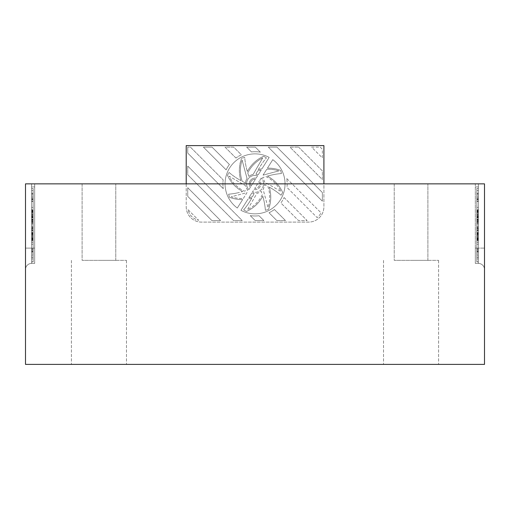 <?xml version="1.0" encoding="UTF-8"?>
<svg xmlns="http://www.w3.org/2000/svg" width="510" height="510" viewBox="0 0 510 510"><rect width="100%" height="100%" fill="white"/><g stroke="black" fill="none" stroke-linecap="round" stroke-linejoin="round"><path stroke-width="0.38" stroke-dasharray="2.55 1.91" d="M478.38 224.228L476.85 224.228L476.85 219.816L478.38 219.816L478.38 224.228L478.38 201.386L478.38 219.816M478.38 263.415L475.32 263.415L475.32 186.915L475.32 263.415L478.38 263.415L478.38 248.115L478.38 263.415L475.32 263.415L478.38 263.415A6.12 6.12 0 0 1 484.5 269.535L484.5 183.855L478.38 183.855L484.5 183.855L484.5 269.535L484.5 183.855L478.38 183.855L484.5 183.855L484.5 269.535A6.12 6.12 0 0 0 478.38 263.415A6.12 6.12 0 0 1 484.5 269.535A6.12 6.12 0 0 0 478.38 263.415A6.12 6.12 0 0 1 484.5 269.535A6.12 6.12 0 0 0 478.38 263.415L478.38 186.915L475.32 186.915L478.38 186.915L478.38 248.115L475.32 248.115L475.32 183.855L478.38 183.855L478.38 248.115L475.32 248.115L475.32 263.415L475.32 183.855L478.38 183.855L478.38 248.115L484.5 248.115L478.38 248.115L478.38 183.855L475.32 183.855L475.32 248.115L478.38 248.115L478.38 263.415L478.38 248.115L484.5 248.115L478.38 248.115L478.38 183.855L475.32 183.855L475.32 248.115L478.38 248.115L478.38 263.415L475.32 263.415L478.38 263.415M478.38 195.177L478.38 249.345L478.38 216.572L476.85 216.572L476.85 195.177L478.38 195.177L478.38 198.702L476.85 198.702M478.38 232.86L476.85 232.86L476.85 216.572M478.38 234.071L476.85 234.071L476.85 232.86M478.38 216.572L478.38 221.914L476.85 221.914M478.38 198.702L478.38 221.914M478.38 231.483L478.38 217.515L478.38 232.445L478.38 231.483L476.85 231.483L476.85 217.515L476.85 231.483M478.38 209.476L478.38 255.153L478.38 209.463L476.85 209.476L478.38 209.463M478.38 239.757L478.38 233.899L478.38 239.796L476.85 239.757L476.85 233.899L476.85 239.757M478.38 237.991L478.38 234.262L478.38 239.018L478.38 237.991L476.85 237.991L476.85 234.262L476.85 237.991M478.38 227.492L478.38 220.556L476.85 220.556L478.38 220.537L478.38 227.492L476.85 227.492L476.85 220.537L476.85 227.492M478.38 216.68L478.38 230.973L478.38 217.075L476.85 217.075L476.85 216.68L478.38 216.68L478.38 217.075M478.38 223.278L478.38 232.815L478.38 223.278L476.85 223.278L476.85 217.878L476.85 232.815L476.85 223.278M478.38 229.959L478.38 194.412L476.85 194.412L476.85 229.959L476.85 221.193L478.38 221.193L478.38 229.959L476.85 229.959M478.38 193.233L476.85 193.233L478.38 193.233L478.38 188.445L478.38 221.193M478.38 193.035L478.38 194.412M478.38 216.049L478.38 261.885L478.38 216.049L476.85 216.049L476.85 261.885L476.85 244.284L478.38 244.284L478.38 238.865L478.38 261.885L478.38 237.685L476.85 237.685L476.85 229.028L476.85 261.885L476.85 237.685M478.38 237.685L478.38 261.885L478.38 256.938L476.85 256.938L476.85 257.295L478.38 257.295L478.38 256.938M478.38 261.585L478.38 250.965L478.38 261.585L476.85 261.585L476.85 250.965L476.85 261.585M478.38 257.295L478.38 261.885L478.38 254.088L476.85 254.088L476.85 261.885L476.85 256.938M478.38 254.088L478.38 244.284M478.38 219.848L478.38 254.107L476.85 254.107L476.85 228.748L478.38 228.748L478.38 219.848L476.85 219.848L476.85 228.748M478.38 254.107L478.38 228.748M478.38 234.619L478.38 251.137L478.38 234.619L476.85 234.619L476.85 251.137L476.85 234.619M478.38 233.65L478.38 219.357L478.38 233.255L476.85 233.255L476.85 233.65L478.38 233.65L478.38 233.255M478.38 222.832L478.38 229.793L476.85 229.774L478.38 229.793L478.38 222.832L476.85 222.832L476.85 229.793L476.85 222.832M478.38 230.514L478.38 248.944L478.38 230.514L476.85 230.514L476.85 248.944L476.85 230.514M478.38 210.573L478.38 216.431L478.38 210.573L476.85 210.573L476.85 216.431L478.38 216.431M478.38 211.312L478.38 216.068L478.38 211.312L476.85 211.312L476.85 216.068L476.85 211.312M478.38 215.711L478.38 199.193L478.38 215.711L476.85 215.711L476.85 217.719L476.85 199.193L476.85 215.711M478.38 235.505L476.85 235.505L476.85 234.071M478.38 249.345L476.85 249.345L476.85 195.177M476.85 249.345L476.85 235.505M478.38 238.61L476.85 238.61M478.38 240.854L476.85 240.854M478.38 222.641L476.85 222.641L476.85 224.228M476.85 222.641L476.85 219.816M478.38 227.052L476.85 227.052M478.38 215.571L476.85 215.571M478.38 216.068L476.85 216.068M478.38 199.563L476.85 199.563M478.38 217.719L476.85 217.719M478.38 219.045L476.85 219.045M478.38 219.357L476.85 219.357L476.85 233.65M478.38 234.759L476.85 234.759M478.38 234.262L476.85 234.262M478.38 230.973L476.85 230.973L476.85 216.68M478.38 212.338L476.85 212.338M476.85 210.573L476.85 216.431M478.38 239.356L476.85 239.356L476.85 252.775L476.85 209.463M478.38 200.978L476.85 200.978L476.85 209.476M476.85 200.978L476.85 239.356M478.38 239.018L476.85 239.018M476.85 219.357L476.85 233.255M478.38 251.137L476.85 251.137M478.38 232.611L476.85 232.611M478.38 236.022L476.85 236.022M476.85 230.973L476.85 217.075M478.38 219.478L476.85 219.478M478.38 233.899L476.85 233.899M478.38 238.119L476.85 238.119M478.38 217.515L476.85 217.515M478.38 199.193L476.85 199.193M478.38 214.308L476.85 214.308M478.38 198.734L476.85 198.734M478.38 212.829L476.85 212.829M478.38 197.555L476.85 197.555M478.38 199.161L476.85 199.161M478.38 210.974L476.85 210.974M478.38 199.225L476.85 199.225L476.85 188.445L478.38 188.445L476.85 188.445L476.85 212.211L478.38 212.211L476.85 212.211L476.85 188.445L476.85 190.574L478.38 190.574M478.38 214.825L476.85 214.825M478.38 217.432L476.85 217.432M478.38 211.72L476.85 211.72M478.38 210.063L476.85 210.063M478.38 217.878L476.85 217.878M478.38 232.815L476.85 232.815M478.38 233.758L476.85 233.758M478.38 236.544L476.85 236.544M478.38 226.102L476.85 226.102M478.38 227.69L476.85 227.69M478.38 228.416L476.85 228.416M478.38 248.944L476.85 248.944M478.38 250.767L476.85 250.767M478.38 251.596L476.85 251.596M478.38 237.501L476.85 237.501M478.38 252.775L476.85 252.775M478.38 251.169L476.85 251.169M478.38 240.274L476.85 240.274M478.38 251.628L476.85 251.628M478.38 230.851L476.85 230.851M478.38 221.754L476.85 221.754M478.38 228.569L476.85 228.569M476.85 193.035L476.85 193.475L478.38 193.475M478.38 238.865L476.85 238.865L476.85 244.284M478.38 257.046L476.85 257.295M478.38 211.172L476.85 211.172L476.85 205.798L478.38 205.798M476.85 211.172L476.85 188.445L478.38 188.445L476.85 188.445L476.85 193.475M476.85 257.046L476.85 261.885L478.38 261.885L476.85 261.885L478.38 261.885L476.85 261.885L478.38 261.885L476.85 261.885L476.85 216.049M478.38 207.391L476.85 207.391M478.38 229.028L476.85 229.028M478.38 242.499L476.85 242.499L476.85 188.445L478.38 188.445L476.85 188.445L478.38 188.445L476.85 188.445L476.85 205.798M478.38 199.34L476.85 199.34L476.85 188.445L478.38 188.445L476.85 188.445L478.38 188.445L476.85 188.445L476.85 194.412M476.85 193.233L476.85 221.193M478.38 261.885L476.85 261.885L478.38 261.885M478.38 250.965L476.85 250.965M478.38 258.914L476.85 258.914M476.85 199.225L476.85 190.574M478.38 220.862L476.85 220.862M476.85 242.499L476.85 233.848L478.38 233.848M478.38 250.805L476.85 250.805L476.85 261.885L476.85 238.865M476.85 250.805L476.85 254.088M476.85 233.848L476.85 188.445L478.38 188.445L476.85 188.445L476.85 199.34M478.38 196.101L476.85 196.101M476.85 219.848L476.85 254.107M478.38 201.386L476.85 201.386M478.38 213.786L476.85 213.786M478.38 232.445L476.85 232.445M31.62 224.228L33.15 224.228L33.15 219.816L31.62 219.816L31.62 224.228L31.62 201.386L31.62 219.816M31.62 263.415L34.68 263.415L34.68 183.855L34.68 263.415L31.62 263.415L31.62 248.115L31.62 263.415L34.68 263.415L31.62 263.415A6.12 6.12 0 0 0 25.5 269.535L25.5 183.855L25.5 269.535L25.5 183.855L484.5 183.855L484.5 364.395L484.5 183.855L25.5 183.855L25.5 269.535A6.12 6.12 0 0 1 31.62 263.415A6.12 6.12 0 0 0 25.5 269.535A6.12 6.12 0 0 1 31.62 263.415L31.62 186.915L34.68 186.915L31.62 186.915L31.62 248.115L34.68 248.115L34.68 183.855L25.5 183.855L31.62 183.855L31.62 248.115L34.68 248.115L34.68 263.415L34.68 248.115L25.5 248.115L31.62 248.115L31.62 183.855L31.62 263.415L31.62 248.115L25.5 248.115L31.62 248.115L31.62 183.855L34.68 183.855L34.68 248.115L31.62 248.115L31.62 263.415L34.68 263.415L31.62 263.415M31.62 195.177L31.62 249.345L31.62 216.572L33.15 216.572L33.15 195.177L31.62 195.177L31.62 198.702L33.15 198.702M31.62 232.86L33.15 232.86L33.15 216.572M31.62 234.071L33.15 234.071L33.15 232.86M31.62 216.572L31.62 221.914L33.15 221.914M31.62 198.702L31.62 221.914M31.62 231.483L31.62 217.515L31.62 232.445L31.62 231.483L33.15 231.483L33.15 217.515L33.15 231.483M31.62 209.476L31.62 255.153L31.62 209.463L33.15 209.476L31.62 209.463M31.62 239.757L31.62 233.899L31.62 239.796L33.15 239.757L33.15 233.899L33.15 239.757M31.62 237.991L31.62 234.262L31.62 239.018L31.62 237.991L33.15 237.991L33.15 234.262L33.15 237.991M31.62 227.492L31.62 220.556L33.15 220.556L31.62 220.537L31.62 227.492L33.15 227.492L33.15 220.537L33.15 227.492M31.62 216.68L31.62 230.973L31.62 217.075L33.15 217.075L33.15 216.68L31.62 216.68L31.62 217.075M31.62 223.278L31.62 232.815L31.62 223.278L33.15 223.278L33.15 217.878L33.15 232.815L33.15 223.278M31.62 229.959L31.62 194.412L33.15 194.412L33.15 229.959L33.15 221.193L31.62 221.193L31.62 229.959L33.15 229.959M31.62 193.233L33.15 193.233L31.62 193.233L31.62 188.445L31.62 221.193M31.62 193.035L31.62 194.412M31.62 216.049L31.62 261.885L31.62 216.049L33.15 216.049L33.15 261.885L33.15 244.284L31.62 244.284L31.62 238.865L31.62 261.885L31.62 237.685L33.15 237.685L33.15 229.028L33.15 261.885L33.15 237.685M31.62 237.685L31.62 261.885L31.62 256.938L33.15 256.938L33.15 257.295L31.62 257.295L31.62 256.938M31.62 261.585L31.62 250.965L31.62 261.585L33.15 261.585L33.15 250.965L33.15 261.585M31.62 257.295L31.62 261.885L31.62 254.088L33.15 254.088L33.15 261.885L33.15 256.938M31.62 254.088L31.62 244.284M31.62 219.848L31.62 254.107L33.15 254.107L33.15 228.748L31.62 228.748L31.62 219.848L33.15 219.848L33.15 228.748M31.62 254.107L31.62 228.748M31.62 234.619L31.62 251.137L31.62 234.619L33.15 234.619L33.15 251.137L33.15 234.619M31.62 233.65L31.62 219.357L31.62 233.255L33.15 233.255L33.15 233.65L31.62 233.65L31.62 233.255M31.62 222.832L31.62 229.793L33.15 229.774L31.62 229.793L31.62 222.832L33.15 222.832L33.15 229.793L33.15 222.832M31.62 230.514L31.62 248.944L31.62 230.514L33.15 230.514L33.15 248.944L33.15 230.514M31.62 210.573L31.62 216.431L31.62 210.573L33.15 210.573L33.15 216.431L31.62 216.431M31.62 211.312L31.62 216.068L31.62 211.312L33.15 211.312L33.15 216.068L33.15 211.312M31.62 215.711L31.62 199.193L31.62 215.711L33.15 215.711L33.15 217.719L33.15 199.193L33.15 215.711M31.62 235.505L33.15 235.505L33.15 234.071M31.62 249.345L33.15 249.345L33.15 195.177M33.15 249.345L33.15 235.505M31.62 238.61L33.15 238.61M31.62 240.854L33.15 240.854M31.62 222.641L33.15 222.641L33.15 224.228M33.15 222.641L33.15 219.816M31.62 227.052L33.15 227.052M31.62 215.571L33.15 215.571M31.62 216.068L33.15 216.068M31.62 199.563L33.15 199.563M31.62 217.719L33.15 217.719M31.62 219.045L33.15 219.045M31.62 219.357L33.15 219.357L33.15 233.65M31.62 234.759L33.15 234.759M31.62 234.262L33.15 234.262M31.62 230.973L33.15 230.973L33.15 216.68M31.62 212.338L33.15 212.338M33.15 210.573L33.15 216.431M31.62 239.356L33.15 239.356L33.15 252.775L33.15 209.463M31.62 200.978L33.15 200.978L33.15 209.476M33.15 200.978L33.15 239.356M31.62 239.018L33.15 239.018M33.15 219.357L33.15 233.255M31.62 251.137L33.15 251.137M31.62 232.611L33.15 232.611M31.62 236.022L33.15 236.022M33.15 230.973L33.15 217.075M31.62 219.478L33.15 219.478M31.62 233.899L33.15 233.899M31.62 238.119L33.15 238.119M31.62 217.515L33.15 217.515M31.62 199.193L33.15 199.193M31.62 214.308L33.15 214.308M31.62 198.734L33.15 198.734M31.62 212.829L33.15 212.829M31.62 197.555L33.15 197.555M31.62 199.161L33.15 199.161M31.62 210.974L33.15 210.974M31.62 199.225L33.15 199.225L33.15 188.445L31.62 188.445L33.15 188.445L33.15 212.211L31.62 212.211L33.15 212.211L33.15 188.445L33.15 190.574L31.62 190.574M31.62 214.825L33.15 214.825M31.62 217.432L33.15 217.432M31.62 211.72L33.15 211.72M31.62 210.063L33.15 210.063M31.62 217.878L33.15 217.878M31.62 232.815L33.15 232.815M31.62 233.758L33.15 233.758M31.62 236.544L33.15 236.544M31.62 226.102L33.15 226.102M31.62 227.69L33.15 227.69M31.62 228.416L33.15 228.416M31.62 248.944L33.15 248.944M31.62 250.767L33.15 250.767M31.62 251.596L33.15 251.596M31.62 237.501L33.15 237.501M31.62 252.775L33.15 252.775M31.62 251.169L33.15 251.169M31.62 240.274L33.15 240.274M31.62 251.628L33.15 251.628M31.62 230.851L33.15 230.851M31.62 221.754L33.15 221.754M31.62 228.569L33.15 228.569M33.15 193.035L33.15 193.475L31.62 193.475M31.62 238.865L33.15 238.865L33.15 244.284M31.62 257.046L33.15 257.295M31.62 211.172L33.15 211.172L33.15 205.798L31.62 205.798M33.15 211.172L33.15 188.445L31.62 188.445L33.15 188.445L33.15 193.475M33.15 257.046L33.15 261.885L31.62 261.885L33.15 261.885L31.62 261.885L33.15 261.885L31.62 261.885L33.15 261.885L33.15 216.049M31.62 207.391L33.15 207.391M31.62 229.028L33.15 229.028M31.62 242.499L33.15 242.499L33.15 188.445L31.62 188.445L33.15 188.445L31.62 188.445L33.15 188.445L33.15 205.798M31.62 199.34L33.15 199.34L33.15 188.445L31.62 188.445L33.15 188.445L31.62 188.445L33.15 188.445L33.15 194.412M33.15 193.233L33.15 221.193M31.62 261.885L33.15 261.885L31.62 261.885M31.62 250.965L33.15 250.965M31.62 258.914L33.15 258.914M33.15 199.225L33.15 190.574M31.62 220.862L33.15 220.862M33.15 242.499L33.15 233.848L31.62 233.848M31.62 250.805L33.15 250.805L33.15 261.885L33.15 238.865M33.15 250.805L33.15 254.088M33.15 233.848L33.15 188.445L31.62 188.445L33.15 188.445L33.15 199.34M31.62 196.101L33.15 196.101M33.15 219.848L33.15 254.107M31.62 201.386L33.15 201.386M31.62 213.786L33.15 213.786M31.62 232.445L33.15 232.445M25.5 364.395L25.5 183.855L25.5 364.395L484.5 364.395L25.5 364.395M82.11 183.855L115.77 183.855L82.11 183.855L115.77 183.855L82.11 183.855L82.11 260.355L115.77 260.355L82.11 260.355L115.77 260.355L82.11 260.355L82.11 183.855M394.23 183.855L427.89 183.855L394.23 183.855L427.89 183.855L394.23 183.855L394.23 260.355L427.89 260.355L394.23 260.355L427.89 260.355L394.23 260.355L394.23 183.855M98.94 260.355L126.48 260.355L98.94 260.355M98.94 364.395L126.48 364.395L98.94 364.395M411.06 260.355L438.6 260.355L411.06 260.355M411.06 364.395L438.6 364.395L411.06 364.395M245.463 182.918A9.639 9.639 0 0 1 247.038 178.506A9.639 9.639 0 0 0 245.463 182.918A72.095 72.095 0 0 1 242.224 181.33A33.38 33.38 0 0 1 242.097 160.076L247.038 178.506L242.097 160.076A33.38 33.38 0 0 0 242.224 181.33A72.095 72.095 0 0 0 245.463 182.918M186.207 183.855L186.207 206.805A15.3 15.3 0 0 0 201.507 222.105L308.607 222.105A15.3 15.3 0 0 0 323.907 206.805L323.907 183.855M186.207 206.805A15.3 15.3 0 0 0 201.507 222.105L308.607 222.105A15.3 15.3 0 0 0 323.907 206.805L323.907 145.605L186.207 145.605L186.207 206.805M242.645 191.55A34.45 34.45 0 0 1 227.447 175.261L229.054 172.476A72.095 72.095 0 0 0 240.867 180.604A34.45 34.45 0 0 1 241.606 158.253A34.45 34.45 0 0 0 240.867 180.604A72.095 72.095 0 0 1 229.054 172.476L227.447 175.261A34.45 34.45 0 0 0 242.645 191.55L238.125 192.761L242.645 191.55M244.711 157.424L241.606 158.253L244.711 157.424A72.095 72.095 0 0 0 247.318 171.519A72.095 72.095 0 0 1 244.711 157.424M263.651 156.245A34.45 34.45 0 0 0 247.318 171.519A34.45 34.45 0 0 1 263.651 156.245L266.43 157.851L263.651 156.245M258.309 169.664A72.095 72.095 0 0 1 266.43 157.851A72.095 72.095 0 0 0 258.309 169.664A34.45 34.45 0 0 1 262.019 168.753L269.159 157.392A29.988 29.988 0 0 0 229.666 167.892A29.988 29.988 0 0 0 237.316 208.035L242.658 199.544A34.45 34.45 0 0 1 229.455 197.3L228.62 194.195A72.095 72.095 0 0 0 238.125 192.761A72.095 72.095 0 0 1 228.62 194.195L229.455 197.3A34.45 34.45 0 0 0 242.658 199.544L237.316 208.035A29.988 29.988 0 0 1 229.666 167.892A29.988 29.988 0 0 1 269.159 157.392L262.019 168.753A34.45 34.45 0 0 0 258.309 169.664M247.777 190.173A9.639 9.639 0 0 1 245.603 185.742L229.079 176.205A33.38 33.38 0 0 0 244.188 191.135L247.777 190.173A9.639 9.639 0 0 1 245.603 185.742L229.079 176.205A33.38 33.38 0 0 0 244.188 191.135L247.777 190.173M251.8 198.046A72.095 72.095 0 0 1 243.678 209.859L246.458 211.465A34.45 34.45 0 0 0 262.79 196.191A72.095 72.095 0 0 1 265.398 210.286L268.502 209.457A34.45 34.45 0 0 0 269.248 187.106A72.095 72.095 0 0 1 281.061 195.234L282.667 192.448A34.45 34.45 0 0 0 267.393 176.122A72.095 72.095 0 0 1 281.488 173.515L280.653 170.41A34.45 34.45 0 0 0 267.444 168.166L272.786 159.668A29.988 29.988 0 0 1 280.443 199.818A29.988 29.988 0 0 1 240.943 210.318L248.083 198.964L240.943 210.318A29.988 29.988 0 0 0 280.443 199.818A29.988 29.988 0 0 0 272.786 159.668L267.444 168.166A34.45 34.45 0 0 1 280.653 170.41L281.488 173.515A72.095 72.095 0 0 0 267.393 176.122A34.45 34.45 0 0 1 282.667 192.448L281.061 195.234A72.095 72.095 0 0 0 269.248 187.106A34.45 34.45 0 0 1 268.502 209.457L265.398 210.286A72.095 72.095 0 0 0 262.79 196.191A34.45 34.45 0 0 1 246.458 211.465L243.678 209.859A72.095 72.095 0 0 0 251.8 198.046A34.45 34.45 0 0 1 248.083 198.964A34.45 34.45 0 0 0 251.8 198.046M243.346 198.447L247.025 192.589L231.279 196.809A33.38 33.38 0 0 0 243.346 198.447L247.025 192.589L231.279 196.809A33.38 33.38 0 0 0 243.346 198.447M251.863 192.952L248.874 197.708A33.38 33.38 0 0 0 252.533 196.681A72.095 72.095 0 0 0 254.12 193.449A9.639 9.639 0 0 1 251.863 192.952L248.874 197.708A33.38 33.38 0 0 0 252.533 196.681A72.095 72.095 0 0 0 254.12 193.449A9.639 9.639 0 0 1 251.863 192.952M251.054 186.182L255.421 179.246A4.628 4.628 0 0 0 251.054 186.182A4.628 4.628 0 0 1 255.421 179.246L251.054 186.182M250.378 187.259A5.782 5.782 0 0 1 256.096 178.168L257.607 175.765A8.485 8.485 0 0 0 248.874 189.663L250.378 187.259A5.782 5.782 0 0 1 256.096 178.168L257.607 175.765A8.485 8.485 0 0 0 248.874 189.663L250.378 187.259M265.908 176.568A33.38 33.38 0 0 1 281.029 191.505L264.505 181.968A9.639 9.639 0 0 0 262.497 177.735A72.095 72.095 0 0 1 265.908 176.568A33.38 33.38 0 0 1 281.029 191.505L264.505 181.968A9.639 9.639 0 0 0 262.497 177.735A72.095 72.095 0 0 1 265.908 176.568M223.284 188.649L187.737 153.102L187.737 147.135L187.737 153.102L223.284 188.649A32.13 32.13 0 0 1 223.17 179.883L190.421 147.135L187.737 147.135L190.421 147.135L223.17 179.883A32.13 32.13 0 0 0 223.284 188.649M320.248 147.135L322.377 149.264L322.377 157.915L311.591 147.135L320.248 147.135L322.377 149.264L322.377 157.915L311.591 147.135L320.248 147.135M298.611 147.135L322.377 170.901L322.377 179.552L289.954 147.135L298.611 147.135L289.954 147.135L322.377 179.552L322.377 170.901L298.611 147.135M276.975 147.135L322.377 192.538L322.377 201.189L268.317 147.135L276.975 147.135L322.377 192.538L322.377 201.189L268.317 147.135L276.975 147.135M187.737 166.081L242.224 220.575L233.574 220.575L187.737 174.739L187.737 166.081L242.224 220.575L233.574 220.575L187.737 174.739L187.737 166.081M187.737 187.718L220.588 220.575L211.93 220.575L187.737 196.375L187.737 187.718L187.737 196.375L211.93 220.575L220.588 220.575L187.737 187.718M188.031 209.655L198.651 220.275A13.77 13.77 0 0 1 188.031 209.655L198.651 220.275A13.77 13.77 0 0 1 188.031 209.655M226.134 169.862L203.407 147.135L212.058 147.135L229.417 164.488A32.13 32.13 0 0 0 226.134 169.862A32.13 32.13 0 0 1 229.417 164.488L212.058 147.135L203.407 147.135L226.134 169.862M259.029 215.736L263.861 220.575L255.21 220.575L250.257 215.628A32.13 32.13 0 0 0 259.029 215.736A32.13 32.13 0 0 1 250.257 215.628L255.21 220.575L263.861 220.575L259.029 215.736M235.939 158.03L225.044 147.135L233.701 147.135L241.357 154.791A32.13 32.13 0 0 0 235.939 158.03L225.044 147.135L233.701 147.135L241.357 154.791A32.13 32.13 0 0 0 235.939 158.03M274.418 209.495L285.498 220.575L276.847 220.575L269.05 212.778A32.13 32.13 0 0 0 274.418 209.495L285.498 220.575L276.847 220.575L269.05 212.778A32.13 32.13 0 0 0 274.418 209.495M251.468 151.923L246.681 147.135L255.338 147.135L260.368 152.165A32.13 32.13 0 0 0 251.468 151.923A32.13 32.13 0 0 1 260.368 152.165L255.338 147.135L246.681 147.135L251.468 151.923M284.115 197.555L307.141 220.575L298.484 220.575L280.876 202.974A32.13 32.13 0 0 0 284.115 197.555A32.13 32.13 0 0 1 280.876 202.974L298.484 220.575L307.141 220.575L284.115 197.555M286.741 178.538L321 212.797A13.77 13.77 0 0 1 317.15 217.604L286.983 187.438A32.13 32.13 0 0 0 286.741 178.538A32.13 32.13 0 0 1 286.983 187.438L317.15 217.604A13.77 13.77 0 0 0 321 212.797L286.741 178.538M262.338 194.712A33.38 33.38 0 0 1 247.401 209.827L256.944 193.309A9.639 9.639 0 0 0 261.177 191.301A72.095 72.095 0 0 1 262.338 194.712A33.38 33.38 0 0 1 247.401 209.827L256.944 193.309A9.639 9.639 0 0 0 261.177 191.301A72.095 72.095 0 0 1 262.338 194.712M261.235 178.047L259.724 180.444A5.782 5.782 0 0 1 254.005 189.541L252.495 191.945A8.485 8.485 0 0 0 261.235 178.047A8.485 8.485 0 0 1 252.495 191.945L254.005 189.541A5.782 5.782 0 0 0 259.724 180.444L261.235 178.047M259.048 181.522A4.628 4.628 0 0 1 254.681 188.464L259.048 181.522A4.628 4.628 0 0 1 254.681 188.464L259.048 181.522M267.884 186.38A33.38 33.38 0 0 1 268.011 207.634L263.071 189.204A9.639 9.639 0 0 0 264.645 184.792A72.095 72.095 0 0 1 267.884 186.38A33.38 33.38 0 0 1 268.011 207.634L263.071 189.204A9.639 9.639 0 0 0 264.645 184.792A72.095 72.095 0 0 1 267.884 186.38M266.755 169.263A33.38 33.38 0 0 1 278.83 170.901L263.071 175.121L266.755 169.263L263.071 175.121L278.83 170.901A33.38 33.38 0 0 0 266.755 169.263M257.575 171.028A33.38 33.38 0 0 1 261.228 170.002L258.238 174.758L261.228 170.002A33.38 33.38 0 0 0 257.575 171.028A72.095 72.095 0 0 0 255.988 174.261A9.639 9.639 0 0 1 258.238 174.758A9.639 9.639 0 0 0 255.988 174.261A72.095 72.095 0 0 1 257.575 171.028M248.931 176.409A72.095 72.095 0 0 1 247.771 172.998A33.38 33.38 0 0 1 262.707 157.883L253.164 174.401A9.639 9.639 0 0 0 248.931 176.409A9.639 9.639 0 0 1 253.164 174.401L262.707 157.883A33.38 33.38 0 0 0 247.771 172.998A72.095 72.095 0 0 0 248.931 176.409M34.68 183.855L31.62 183.855L34.68 183.855M34.68 248.115L31.62 248.115L34.68 248.115M475.32 248.115L478.38 248.115L475.32 248.115M476.85 240.867L478.38 240.867M476.85 239.796L478.38 239.796M476.85 210.534L478.38 210.534M476.85 230.947L478.38 230.947M476.85 219.383L478.38 219.383M476.85 255.153L478.38 255.153M33.15 240.867L31.62 240.867M33.15 239.796L31.62 239.796M33.15 210.534L31.62 210.534M33.15 230.947L31.62 230.947M33.15 219.383L31.62 219.383M33.15 255.153L31.62 255.153M71.4 260.355L71.4 364.395L71.4 260.355M126.48 260.355L126.48 364.395L126.48 260.355M115.77 260.355L115.77 183.855L115.77 260.355M383.52 260.355L383.52 364.395L383.52 260.355M438.6 260.355L438.6 364.395L438.6 260.355M427.89 260.355L427.89 183.855L427.89 260.355"/><path stroke-width="0.76" d="M25.5 364.395L25.5 183.855L484.5 183.855L25.5 183.855L25.5 364.395L484.5 364.395L484.5 183.855L484.5 364.395L25.5 364.395M323.907 183.855L323.907 145.605L186.207 145.605L186.207 183.855"/></g></svg>
